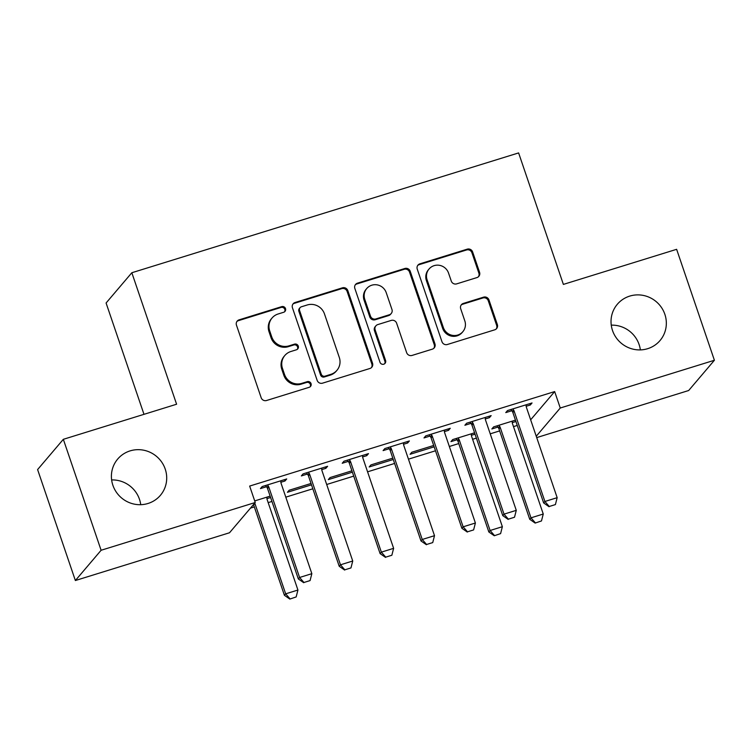 <?xml version="1.0" encoding="UTF-8"?>
<svg xmlns="http://www.w3.org/2000/svg" width="752" height="752" viewBox="0 0 752 752"><rect width="100%" height="100%" fill="white"/><g stroke="black" fill="none" stroke-linecap="round" stroke-linejoin="round"><path stroke-width="1.13" d="M285.506 308.583A3.008 2.914 40.4 0 0 281.737 306.628L239.098 319.844A4.296 4.164 40.4 0 0 236.457 325.118L261.17 397.714A4.296 4.164 40.4 0 0 266.556 400.506L309.194 387.299A3.008 2.914 40.4 0 0 311.046 383.605A3.008 2.914 40.4 0 0 307.277 381.649L301.759 383.36A13.752 13.329 40.4 0 1 284.519 374.43L282.461 368.386A13.752 13.329 40.4 0 1 290.911 351.494L296.429 349.783A3.008 2.914 40.4 0 0 298.271 346.099A3.008 2.914 40.4 0 0 294.502 344.143L288.984 345.854A13.752 13.329 40.4 0 1 271.754 336.924L269.695 330.871A13.752 13.329 40.4 0 1 278.137 313.988L283.654 312.277A3.008 2.914 40.4 0 0 285.506 308.583M284.604 311.779A3.008 2.914 40.4 0 0 281.041 307.446L238.403 320.662A4.296 4.164 40.4 0 0 236.88 321.527M310.144 386.801A3.008 2.914 40.4 0 0 306.581 382.467L301.063 384.178L301.759 383.36M297.369 349.285A3.008 2.914 40.4 0 0 293.806 344.961L288.289 346.672L288.984 345.854M612.513 330.504A28.012 27.157 40.4 0 0 633.729 349.304A28.012 27.157 40.4 0 0 660.021 340.553A28.012 27.157 40.4 0 0 664.853 314.289A28.012 27.157 40.4 0 0 643.637 295.489A28.012 27.157 40.4 0 0 617.345 304.25A28.012 27.157 40.4 0 0 612.513 330.504M640.366 349.906A28.012 27.157 40.4 0 0 639.106 344.548A28.012 27.157 40.4 0 0 611.263 325.146M112.894 485.294A28.012 27.157 40.4 0 0 134.11 504.094A28.012 27.157 40.4 0 0 160.392 495.333A28.012 27.157 40.4 0 0 165.224 469.079A28.012 27.157 40.4 0 0 144.008 450.269A28.012 27.157 40.4 0 0 117.716 459.03A28.012 27.157 40.4 0 0 112.894 485.294M140.737 504.686A28.012 27.157 40.4 0 0 139.487 499.337A28.012 27.157 40.4 0 0 111.634 479.936M476.928 277.591A4.296 4.164 40.4 0 0 479.569 272.318L472.632 251.948A4.296 4.164 40.4 0 0 467.246 249.156L419.889 263.83A4.296 4.164 40.4 0 0 417.247 269.103L441.969 341.709A4.296 4.164 40.4 0 0 447.355 344.501L494.713 329.827A4.296 4.164 40.4 0 0 497.345 324.544L488.969 299.945A4.296 4.164 40.4 0 0 483.583 297.153L463.317 303.432A4.296 4.164 40.4 0 0 460.685 308.715L464.83 320.916A11.496 11.139 40.4 0 1 452.065 335.279A11.496 11.139 40.4 0 1 443.36 327.562L427.089 279.772A11.496 11.139 40.4 0 1 439.864 265.4A11.496 11.139 40.4 0 1 448.559 273.117L451.275 281.079A4.296 4.164 40.4 0 0 456.661 283.871L476.928 277.591M530.658 419.804L554.666 391.576L249.655 486.074L255.248 502.505L229.51 532.764L75.369 580.525L101.106 550.267L255.248 502.505M554.666 391.576L560.259 408.016L714.4 360.264L688.663 390.523L536.712 437.598M75.369 580.525L37.6 469.577L63.337 439.318L176.598 404.228L131.835 272.741L518.617 152.919L563.38 284.406L676.631 249.316L714.4 360.264M63.337 439.318L101.106 550.267M347.819 290.62A4.296 4.164 40.4 0 0 342.433 287.828L295.085 302.501A4.296 4.164 40.4 0 0 292.443 307.775L317.156 380.371A4.296 4.164 40.4 0 0 322.542 383.163L369.899 368.489A4.296 4.164 40.4 0 0 372.541 363.216L347.819 290.62L347.123 291.438A4.296 4.164 40.4 0 0 341.737 288.646L294.38 303.319A4.296 4.164 40.4 0 0 292.857 304.175M357.482 283.166L404.839 268.492A4.296 4.164 40.4 0 1 410.225 271.284L434.947 343.88A4.296 4.164 40.4 0 1 432.306 349.163L412.04 355.433A4.296 4.164 40.4 0 1 406.653 352.65L396.624 323.2A4.296 4.164 40.4 0 0 391.237 320.418L377.795 324.582A4.296 4.164 40.4 0 0 375.154 329.855L385.588 360.509A3.008 2.914 40.4 0 1 382.251 364.269A3.008 2.914 40.4 0 1 379.976 362.248L354.85 288.439A4.296 4.164 40.4 0 1 357.482 283.166L356.786 283.983L404.144 269.31L404.839 268.492M131.835 272.741L106.088 303L143.989 414.333M485.294 418.949L489.411 417.67L491.15 415.621L466.625 423.226L464.886 425.265L470.912 423.395M474.568 432.804L452.704 439.582L450.965 441.621L457 439.76M471.372 435.305L475.029 434.167M403.514 444.282L407.64 443.003L409.379 440.954L384.845 448.559L383.106 450.598L389.141 448.737M392.798 458.137L370.933 464.915L369.194 466.954L393.258 459.5M321.743 469.615L325.87 468.336L327.609 466.287L303.075 473.892L301.336 475.931L307.361 474.07M311.027 483.47L289.163 490.248L287.424 492.287L311.488 484.833M250.501 508.098L254.326 506.914M268.173 502.618L271.951 501.452M285.798 497.157L312.832 488.781M326.688 484.495L353.722 476.119M367.568 471.824L394.603 463.448M408.458 459.162L435.493 450.786M449.348 446.491L458.758 443.577M472.604 439.29L476.383 438.115M490.229 433.829L499.638 430.915M513.494 426.619L517.263 425.453M266.951 498.632L270.607 497.504M254.712 500.917L270.137 496.141M280.863 482.276L284.98 480.998L286.719 478.958L262.194 486.553L260.455 488.603L266.481 486.732M351.908 470.808L330.053 477.576L328.314 479.626L352.378 472.171M362.633 456.943L366.76 455.665L368.499 453.625L343.965 461.22L342.226 463.27L348.251 461.399M433.688 445.475L411.823 452.243L410.084 454.293L434.148 446.838M444.404 431.61L448.53 430.332L450.269 428.292L425.735 435.887L423.996 437.937L430.022 436.066M515.458 420.142L493.594 426.91L491.855 428.96L497.88 427.089M512.262 422.633L515.919 421.505M526.174 406.277L530.301 404.999L532.04 402.959L507.506 410.554L505.767 412.604L511.792 410.733M536.251 436.235L560.259 408.016M284.98 480.998L284.519 479.635M325.87 468.336L325.409 466.973M366.76 455.665L366.29 454.302M407.64 443.003L407.18 441.64M448.53 430.332L448.06 428.969M489.411 417.67L488.95 416.307M530.301 404.999L529.84 403.636M272.064 317.983L271.369 318.801A13.752 13.329 40.4 0 0 269 331.688L269.695 330.871M288.289 346.672A13.752 13.329 40.4 0 1 271.058 337.742L269 331.688M284.829 355.499L284.134 356.316A13.752 13.329 40.4 0 0 281.765 369.204L282.461 368.386M301.063 384.178A13.752 13.329 40.4 0 1 283.824 375.248L281.765 369.204M371.422 367.625A4.296 4.164 40.4 0 0 371.845 364.034L347.123 291.438M301.42 306.778A3.008 2.914 40.4 0 0 299.569 310.473L321.264 374.195A3.008 2.914 40.4 0 0 325.033 376.15L330.852 374.346A13.752 13.329 40.4 0 0 339.302 357.463L324.469 313.904A13.752 13.329 40.4 0 0 307.239 304.974L301.42 306.778M300.086 307.653L299.39 308.47A3.008 2.914 40.4 0 0 298.873 311.29L299.569 310.473M336.934 370.351L336.238 371.168A13.752 13.329 40.4 0 1 330.156 375.163L324.338 376.968A3.008 2.914 40.4 0 1 320.568 375.013L298.873 311.29M433.829 348.298A4.296 4.164 40.4 0 0 434.252 344.698L409.53 272.102A4.296 4.164 40.4 0 0 404.144 269.31M375.897 325.832L375.201 326.65A4.296 4.164 40.4 0 0 374.458 330.673L384.892 361.327L385.588 360.509M384.686 363.705A3.008 2.914 40.4 0 0 384.892 361.327M386.227 292.65A11.496 11.139 40.4 0 0 366.741 288.533A11.496 11.139 40.4 0 0 364.758 299.305L370.492 316.141A4.296 4.164 40.4 0 0 375.878 318.933L389.32 314.768A4.296 4.164 40.4 0 0 391.961 309.495L386.227 292.65M366.741 288.533L366.045 289.351A11.496 11.139 40.4 0 0 364.062 300.123L364.758 299.305M391.219 313.518L390.523 314.336A4.296 4.164 40.4 0 1 388.624 315.586L375.182 319.75A4.296 4.164 40.4 0 1 369.796 316.959L364.062 300.123M356.786 283.983A4.296 4.164 40.4 0 0 355.264 284.848M429.072 269L428.377 269.818A11.496 11.139 40.4 0 0 426.393 280.59L427.089 279.772M462.856 331.688L462.16 332.506A11.496 11.139 40.4 0 1 442.665 328.38L426.393 280.59M496.235 328.962A4.296 4.164 40.4 0 0 496.649 325.362L488.274 300.762A4.296 4.164 40.4 0 0 482.887 297.971L462.621 304.25A4.296 4.164 40.4 0 0 461.098 305.115M478.451 276.727A4.296 4.164 40.4 0 0 478.874 273.136L471.936 252.766A4.296 4.164 40.4 0 0 466.55 249.974L419.193 264.648A4.296 4.164 40.4 0 0 417.67 265.512M253.509 504.554A4.38 4.239 -139.6 0 1 253.64 504.902L284.416 595.302L285.666 593.836L297.933 590.029L267.157 499.638A4.38 4.239 -139.6 0 1 266.932 498.332L266.904 497.138M289.821 599.081L296.166 596.938L289.821 599.081L284.416 595.302M254.759 503.088A4.38 4.239 -139.6 0 1 254.89 503.436L285.666 593.836L290.028 598.836M297.933 590.029L296.166 596.938M303.949 582.48L310.078 580.582L303.949 582.48L299.587 577.48L298.328 578.946L267.552 488.546A4.38 4.239 40.4 0 0 266.941 487.362L265.588 485.501M280.816 480.782L280.844 481.976A4.38 4.239 40.4 0 0 281.079 483.282L311.845 573.673L299.587 577.48L268.812 487.08A4.38 4.239 40.4 0 0 268.191 485.895L267.477 484.918M310.078 580.582L311.845 573.673M298.328 578.946L303.733 582.725M344.83 569.819L350.968 567.92L344.83 569.819L340.468 564.808L339.218 566.284L308.442 475.884A4.38 4.239 40.4 0 0 307.822 474.7L306.468 472.839M321.706 468.12L321.724 469.304A4.38 4.239 40.4 0 0 321.959 470.611L352.735 561.011L340.468 564.808L309.692 474.409A4.38 4.239 40.4 0 0 309.081 473.224L308.367 472.247M350.968 567.92L352.735 561.011M339.218 566.284L344.623 570.063M385.72 557.147L391.848 555.249L385.72 557.147L381.358 552.147L380.098 553.613L349.332 463.213A4.38 4.239 40.4 0 0 348.712 462.029L347.358 460.168M362.586 455.449L362.614 456.643A4.38 4.239 40.4 0 0 362.849 457.949L393.625 548.34L381.358 552.147L350.582 461.747A4.38 4.239 40.4 0 0 349.962 460.562L349.257 459.585M391.848 555.249L393.625 548.34M380.098 553.613L385.513 557.392M426.6 544.486L432.738 542.587L426.6 544.486L422.239 539.475L420.988 540.951L390.213 450.551A4.38 4.239 40.4 0 0 389.602 449.367L388.239 447.506M403.476 442.787L403.504 443.971A4.38 4.239 40.4 0 0 403.73 445.278L434.506 535.678L422.239 539.475L391.463 449.076A4.38 4.239 40.4 0 0 390.852 447.891L390.138 446.914M432.738 542.587L434.506 535.678M420.988 540.951L426.393 544.73M467.49 531.814L473.619 529.916L467.49 531.814L463.129 526.814L461.878 528.28L431.103 437.88A4.38 4.239 40.4 0 0 430.482 436.696L429.129 434.835M444.357 430.116L444.385 431.31A4.38 4.239 40.4 0 0 444.62 432.616L475.396 523.007L463.129 526.814L432.353 436.414A4.38 4.239 40.4 0 0 431.733 435.229L431.028 434.252M473.619 529.916L475.396 523.007M461.878 528.28L467.283 532.059M456.097 438.529L457.46 440.39A4.38 4.239 -139.6 0 1 458.071 441.574L488.847 531.974L490.097 530.498L502.364 526.701L471.589 436.301A4.38 4.239 -139.6 0 1 471.363 434.994L471.335 433.81M494.252 535.753L500.597 533.61L494.252 535.753L488.847 531.974M457.996 437.937L458.711 438.914A4.38 4.239 -139.6 0 1 459.322 440.099L490.097 530.498L494.459 535.509M502.364 526.701L500.597 533.61M508.38 519.153L514.509 517.244L508.38 519.153L504.009 514.142L502.759 515.618L471.983 425.218A4.38 4.239 40.4 0 0 471.372 424.034L470.019 422.173M485.247 417.454L485.275 418.638A4.38 4.239 40.4 0 0 485.501 419.945L516.276 510.345L504.009 514.142L473.243 423.743A4.38 4.239 40.4 0 0 472.623 422.558L471.908 421.581M514.509 517.244L516.276 510.345M502.759 515.618L508.164 519.397M496.987 425.858L498.341 427.719A4.38 4.239 -139.6 0 1 498.961 428.903L529.737 519.303L530.987 517.837L543.254 514.03L512.479 423.639A4.38 4.239 -139.6 0 1 512.244 422.333L512.215 421.139M535.142 523.082L541.478 520.939L535.142 523.082L529.737 519.303M498.886 425.275L499.591 426.252A4.38 4.239 -139.6 0 1 500.212 427.437L530.987 517.837L535.349 522.837M543.254 514.03L541.478 520.939M549.261 506.481L555.399 504.583L549.261 506.481L544.899 501.481L543.649 502.947L512.873 412.547A4.38 4.239 40.4 0 0 512.253 411.363L510.899 409.502M526.137 404.783L526.156 405.977A4.38 4.239 40.4 0 0 526.391 407.283L557.166 497.674L544.899 501.481L514.124 411.081A4.38 4.239 40.4 0 0 513.513 409.896L512.798 408.919M555.399 504.583L557.166 497.674M543.649 502.947L549.054 506.726M281.041 307.446L281.737 306.628M306.581 382.467L307.277 381.649M293.806 344.961L294.502 344.143M271.058 337.742L271.754 336.924M283.824 375.248L284.519 374.43M238.403 320.662L239.098 319.844M371.845 364.034L372.541 363.216M294.38 303.319L295.085 302.501M341.737 288.646L342.433 287.828M320.568 375.013L321.264 374.195M324.338 376.968L325.033 376.15M330.156 375.163L330.852 374.346M409.53 272.102L410.225 271.284M434.252 344.698L434.947 343.88M374.458 330.673L375.154 329.855M369.796 316.959L370.492 316.141M375.182 319.75L375.878 318.933M388.624 315.586L389.32 314.768M442.665 328.38L443.36 327.562M462.621 304.25L463.317 303.432M482.887 297.971L483.583 297.153M488.274 300.762L488.969 299.945M496.649 325.362L497.345 324.544M419.193 264.648L419.889 263.83M466.55 249.974L467.246 249.156M471.936 252.766L472.632 251.948M478.874 273.136L479.569 272.318M253.64 504.902L254.89 503.436M268.191 485.895L266.941 487.362M268.812 487.08L267.552 488.546M309.081 473.224L307.822 474.7M309.692 474.409L308.442 475.884M349.962 460.562L348.712 462.029M350.582 461.747L349.332 463.213M390.852 447.891L389.602 449.367M391.463 449.076L390.213 450.551M431.733 435.229L430.482 436.696M432.353 436.414L431.103 437.88M458.071 441.574L459.322 440.099M457.46 440.39L458.711 438.914M472.623 422.558L471.372 424.034M473.243 423.743L471.983 425.218M498.961 428.903L500.212 427.437M498.341 427.719L499.591 426.252M513.513 409.896L512.253 411.363M514.124 411.081L512.873 412.547"/></g></svg>
